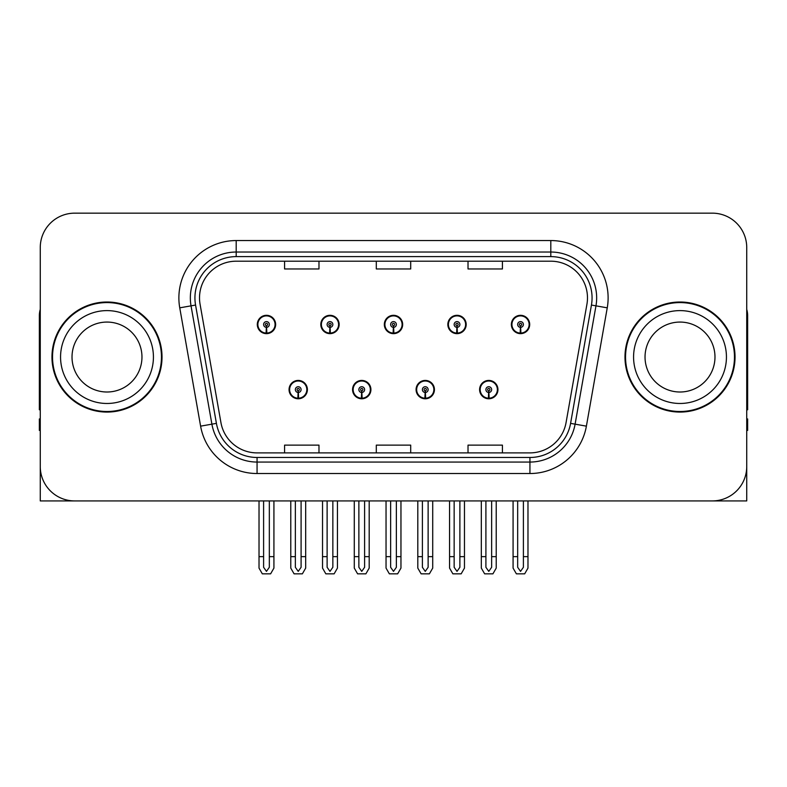 <?xml version="1.0" encoding="UTF-8"?>
<svg xmlns="http://www.w3.org/2000/svg" width="787" height="787" viewBox="0 0 787 787"><rect width="100%" height="100%" fill="white"/><g stroke="black" fill="none" stroke-linecap="round" stroke-linejoin="round"><path stroke-width="1.18" d="M680.007 500.925L746.735 500.925L746.735 247.551A34.392 34.392 0 0 0 712.333 213.159L74.667 213.159A34.392 34.392 0 0 0 40.265 247.551L40.265 500.925L106.993 500.925M289.055 389.604A9.169 9.169 0 0 0 298.224 398.773A9.169 9.169 0 0 0 307.402 389.604A9.169 9.169 0 0 0 298.224 380.426A9.169 9.169 0 0 0 289.055 389.604M352.566 389.604A9.169 9.169 0 0 0 361.745 398.773A9.169 9.169 0 0 0 370.913 389.604A9.169 9.169 0 0 0 361.745 380.426A9.169 9.169 0 0 0 352.566 389.604M416.087 389.604A9.169 9.169 0 0 0 425.255 398.773A9.169 9.169 0 0 0 434.434 389.604A9.169 9.169 0 0 0 425.255 380.426A9.169 9.169 0 0 0 416.087 389.604M447.842 324.48A9.169 9.169 0 0 0 457.011 333.649A9.169 9.169 0 0 0 466.189 324.48A9.169 9.169 0 0 0 457.011 315.312A9.169 9.169 0 0 0 447.842 324.48M384.331 324.48A9.169 9.169 0 0 0 393.5 333.649A9.169 9.169 0 0 0 402.669 324.48A9.169 9.169 0 0 0 393.5 315.312A9.169 9.169 0 0 0 384.331 324.48M320.811 324.48A9.169 9.169 0 0 0 329.989 333.649A9.169 9.169 0 0 0 339.158 324.48A9.169 9.169 0 0 0 329.989 315.312A9.169 9.169 0 0 0 320.811 324.48M257.3 324.48A9.169 9.169 0 0 0 266.468 333.649A9.169 9.169 0 0 0 275.637 324.48A9.169 9.169 0 0 0 266.468 315.312A9.169 9.169 0 0 0 257.3 324.48M479.598 389.604A9.169 9.169 0 0 0 488.776 398.773A9.169 9.169 0 0 0 497.945 389.604A9.169 9.169 0 0 0 488.776 380.426A9.169 9.169 0 0 0 479.598 389.604M511.363 324.48A9.169 9.169 0 0 0 520.532 333.649A9.169 9.169 0 0 0 529.7 324.48A9.169 9.169 0 0 0 520.532 315.312A9.169 9.169 0 0 0 511.363 324.48M51.962 357.042A55.031 55.031 0 0 0 106.993 412.073A55.031 55.031 0 0 0 162.024 357.042A55.031 55.031 0 0 0 106.993 302.011A55.031 55.031 0 0 0 51.962 357.042M624.976 357.042A55.031 55.031 0 0 0 680.007 412.073A55.031 55.031 0 0 0 735.038 357.042A55.031 55.031 0 0 0 680.007 302.011A55.031 55.031 0 0 0 624.976 357.042M199.514 297.88A36.684 36.684 0 0 1 236.198 261.195L550.802 261.195A36.684 36.684 0 0 1 586.925 304.254L566.069 422.57A36.684 36.684 0 0 1 529.936 452.889L257.064 452.889A36.684 36.684 0 0 1 220.931 422.57L200.075 304.254A36.684 36.684 0 0 1 199.514 297.88M194.93 297.88A41.278 41.278 0 0 0 195.56 305.051L216.415 423.367A41.278 41.278 0 0 0 257.064 457.473L529.936 457.473A41.278 41.278 0 0 0 570.585 423.367L591.44 305.051A41.278 41.278 0 0 0 550.802 256.611L236.198 256.611A41.278 41.278 0 0 0 194.93 297.88M179.751 307.835A57.323 57.323 0 0 1 236.198 240.556L550.802 240.556A57.323 57.323 0 0 1 607.249 307.835L586.394 426.151A57.323 57.323 0 0 1 529.936 473.528L257.064 473.528A57.323 57.323 0 0 1 200.606 426.151L179.751 307.835L191.034 305.848A45.862 45.862 0 0 1 236.198 252.027L550.802 252.027A45.862 45.862 0 0 1 595.966 305.848L575.1 424.163A45.862 45.862 0 0 1 529.936 462.058L257.064 462.058A45.862 45.862 0 0 1 211.9 424.163L191.034 305.848A45.862 45.862 0 0 1 190.346 297.88M712.333 213.159L74.667 213.159M40.265 247.551L40.265 466.534A34.392 34.392 0 0 0 74.667 500.925L712.333 500.925A34.392 34.392 0 0 0 746.735 466.534L746.735 247.551M376.304 261.195L376.304 268.957L410.696 268.957L410.696 261.195M284.579 261.195L284.579 268.957L318.981 268.957L318.981 261.195M468.019 261.195L468.019 268.957L502.421 268.957L502.421 261.195M410.696 452.889L410.696 445.127L376.304 445.127L376.304 452.889M318.981 452.889L318.981 445.127L284.579 445.127L284.579 452.889M502.421 452.889L502.421 445.127L468.019 445.127L468.019 452.889M491.639 500.925L491.639 567.289L488.776 571.382L485.904 567.289L485.904 556.645L481.319 556.645L481.319 568.106L484.635 573.841L492.918 573.841L496.223 568.106L496.223 500.925M488.648 392.467L488.402 398.192A8.598 8.598 0 0 1 480.178 389.604A8.598 8.598 0 0 1 488.776 381.006A8.598 8.598 0 0 1 497.374 389.604A8.598 8.598 0 0 1 489.15 398.192L488.894 392.467A2.863 2.863 0 0 0 491.639 389.604A2.863 2.863 0 0 0 488.776 386.732A2.863 2.863 0 0 0 485.904 389.604A2.863 2.863 0 0 0 488.648 392.467L488.727 390.745A1.151 1.151 0 0 1 487.625 389.604A1.151 1.151 0 0 1 488.776 388.453A1.151 1.151 0 0 1 489.917 389.604A1.151 1.151 0 0 1 488.825 390.745L488.894 392.467M497.65 391.896L497.059 391.896M497.059 387.312L497.65 387.312M480.483 391.896L479.893 391.896M479.893 387.312L480.483 387.312M481.319 500.925L481.319 556.645M485.904 500.925L485.904 556.645M491.639 556.645L496.223 556.645M523.394 500.925L523.394 567.289L520.532 571.382L517.669 567.289L517.669 556.645L513.075 556.645L513.075 568.106L516.39 573.841L524.673 573.841L527.979 568.106L527.979 500.925M520.404 327.343L520.158 333.068A8.598 8.598 0 0 1 511.934 324.48A8.598 8.598 0 0 1 520.532 315.882A8.598 8.598 0 0 1 529.13 324.48A8.598 8.598 0 0 1 520.905 333.068L520.66 327.343A2.863 2.863 0 0 0 523.394 324.48A2.863 2.863 0 0 0 520.532 321.617A2.863 2.863 0 0 0 517.669 324.48A2.863 2.863 0 0 0 520.404 327.343L520.482 325.631A1.151 1.151 0 0 1 519.381 324.48A1.151 1.151 0 0 1 520.532 323.339A1.151 1.151 0 0 1 521.673 324.48A1.151 1.151 0 0 1 520.581 325.631L520.66 327.343M529.415 326.772L528.815 326.772M528.815 322.188L529.415 322.188M512.239 326.772L511.648 326.772M511.648 322.188L512.239 322.188M513.075 500.925L513.075 556.645M517.669 500.925L517.669 556.645M523.394 556.645L527.979 556.645M428.128 500.925L428.128 567.289L425.255 571.382L422.393 567.289L422.393 556.645L417.808 556.645L417.808 568.106L421.114 573.841L429.397 573.841L432.712 568.106L432.712 500.925M425.137 392.467L424.882 398.192A8.598 8.598 0 0 1 416.657 389.604A8.598 8.598 0 0 1 425.255 381.006A8.598 8.598 0 0 1 433.853 389.604A8.598 8.598 0 0 1 425.629 398.192L425.383 392.467A2.863 2.863 0 0 0 428.128 389.604A2.863 2.863 0 0 0 425.255 386.732A2.863 2.863 0 0 0 422.393 389.604A2.863 2.863 0 0 0 425.137 392.467L425.206 390.745A1.151 1.151 0 0 1 424.114 389.604A1.151 1.151 0 0 1 425.255 388.453A1.151 1.151 0 0 1 426.406 389.604A1.151 1.151 0 0 1 425.305 390.745L425.383 392.467M434.139 391.896L433.548 391.896M433.548 387.312L434.139 387.312M416.972 391.896L416.372 391.896M416.372 387.312L416.972 387.312M417.808 500.925L417.808 556.645M422.393 500.925L422.393 556.645M428.128 556.645L432.712 556.645M364.607 500.925L364.607 567.289L361.745 571.382L358.872 567.289L358.872 556.645L354.288 556.645L354.288 568.106L357.603 573.841L365.886 573.841L369.192 568.106L369.192 500.925M361.617 392.467L361.371 398.192A8.598 8.598 0 0 1 353.147 389.604A8.598 8.598 0 0 1 361.745 381.006A8.598 8.598 0 0 1 370.343 389.604A8.598 8.598 0 0 1 362.118 398.192L361.863 392.467A2.863 2.863 0 0 0 364.607 389.604A2.863 2.863 0 0 0 361.745 386.732A2.863 2.863 0 0 0 358.872 389.604A2.863 2.863 0 0 0 361.617 392.467L361.695 390.745A1.151 1.151 0 0 1 360.594 389.604A1.151 1.151 0 0 1 361.745 388.453A1.151 1.151 0 0 1 362.886 389.604A1.151 1.151 0 0 1 361.794 390.745L361.863 392.467M370.628 391.896L370.028 391.896M370.028 387.312L370.628 387.312M353.452 391.896L352.861 391.896M352.861 387.312L353.452 387.312M354.288 500.925L354.288 556.645M358.872 500.925L358.872 556.645M364.607 556.645L369.192 556.645M301.096 500.925L301.096 567.289L298.224 571.382L295.361 567.289L295.361 556.645L290.777 556.645L290.777 568.106L294.082 573.841L302.365 573.841L305.681 568.106L305.681 500.925M298.106 392.467L297.85 398.192A8.598 8.598 0 0 1 289.626 389.604A8.598 8.598 0 0 1 298.224 381.006A8.598 8.598 0 0 1 306.822 389.604A8.598 8.598 0 0 1 298.598 398.192L298.352 392.467A2.863 2.863 0 0 0 301.096 389.604A2.863 2.863 0 0 0 298.224 386.732A2.863 2.863 0 0 0 295.361 389.604A2.863 2.863 0 0 0 298.106 392.467L298.175 390.745A1.151 1.151 0 0 1 297.083 389.604A1.151 1.151 0 0 1 298.224 388.453A1.151 1.151 0 0 1 299.375 389.604A1.151 1.151 0 0 1 298.273 390.745L298.352 392.467M307.107 391.896L306.517 391.896M306.517 387.312L307.107 387.312M289.941 391.896L289.35 391.896M289.35 387.312L289.941 387.312M290.777 500.925L290.777 556.645M295.361 500.925L295.361 556.645M301.096 556.645L305.681 556.645M459.883 500.925L459.883 567.289L457.011 571.382L454.148 567.289L454.148 556.645L449.564 556.645L449.564 568.106L452.869 573.841L461.162 573.841L464.468 568.106L464.468 500.925M456.893 327.343L456.637 333.068A8.598 8.598 0 0 1 448.413 324.48A8.598 8.598 0 0 1 457.011 315.882A8.598 8.598 0 0 1 465.619 324.48A8.598 8.598 0 0 1 457.395 333.068L457.139 327.343A2.863 2.863 0 0 0 459.883 324.48A2.863 2.863 0 0 0 457.011 321.617A2.863 2.863 0 0 0 454.148 324.48A2.863 2.863 0 0 0 456.893 327.343L456.962 325.631A1.151 1.151 0 0 1 455.87 324.48A1.151 1.151 0 0 1 457.011 323.339A1.151 1.151 0 0 1 458.162 324.48A1.151 1.151 0 0 1 457.07 325.631L457.139 327.343M465.894 326.772L465.304 326.772M465.304 322.188L465.894 322.188M448.728 326.772L448.137 326.772M448.137 322.188L448.728 322.188M449.564 500.925L449.564 556.645M454.148 500.925L454.148 556.645M459.883 556.645L464.468 556.645M396.363 500.925L396.363 567.289L393.5 571.382L390.637 567.289L390.637 556.645L386.043 556.645L386.043 568.106L389.358 573.841L397.642 573.841L400.957 568.106L400.957 500.925M393.372 327.343L393.126 333.068A8.598 8.598 0 0 1 384.902 324.48A8.598 8.598 0 0 1 393.5 315.882A8.598 8.598 0 0 1 402.098 324.48A8.598 8.598 0 0 1 393.874 333.068L393.628 327.343A2.863 2.863 0 0 0 396.363 324.48A2.863 2.863 0 0 0 393.5 321.617A2.863 2.863 0 0 0 390.637 324.48A2.863 2.863 0 0 0 393.372 327.343L393.451 325.631A1.151 1.151 0 0 1 392.349 324.48A1.151 1.151 0 0 1 393.5 323.339A1.151 1.151 0 0 1 394.651 324.48A1.151 1.151 0 0 1 393.549 325.631L393.628 327.343M402.383 326.772L401.783 326.772M401.783 322.188L402.383 322.188M385.217 326.772L384.617 326.772M384.617 322.188L385.217 322.188M386.043 500.925L386.043 556.645M390.637 500.925L390.637 556.645M396.363 556.645L400.957 556.645M332.852 500.925L332.852 567.289L329.989 571.382L327.117 567.289L327.117 556.645L322.532 556.645L322.532 568.106L325.838 573.841L334.131 573.841L337.436 568.106L337.436 500.925M329.861 327.343L329.605 333.068A8.598 8.598 0 0 1 321.381 324.48A8.598 8.598 0 0 1 329.989 315.882A8.598 8.598 0 0 1 338.587 324.48A8.598 8.598 0 0 1 330.363 333.068L330.107 327.343A2.863 2.863 0 0 0 332.852 324.48A2.863 2.863 0 0 0 329.989 321.617A2.863 2.863 0 0 0 327.117 324.48A2.863 2.863 0 0 0 329.861 327.343L329.93 325.631A1.151 1.151 0 0 1 328.838 324.48A1.151 1.151 0 0 1 329.989 323.339A1.151 1.151 0 0 1 331.13 324.48A1.151 1.151 0 0 1 330.038 325.631L330.107 327.343M338.863 326.772L338.272 326.772M338.272 322.188L338.863 322.188M321.696 326.772L321.106 326.772M321.106 322.188L321.696 322.188M322.532 500.925L322.532 556.645M327.117 500.925L327.117 556.645M332.852 556.645L337.436 556.645M269.331 500.925L269.331 567.289L266.468 571.382L263.606 567.289L263.606 556.645L259.021 556.645L259.021 568.106L262.327 573.841L270.61 573.841L273.925 568.106L273.925 500.925M266.34 327.343L266.095 333.068A8.598 8.598 0 0 1 257.87 324.48A8.598 8.598 0 0 1 266.468 315.882A8.598 8.598 0 0 1 275.066 324.48A8.598 8.598 0 0 1 266.842 333.068L266.596 327.343A2.863 2.863 0 0 0 269.331 324.48A2.863 2.863 0 0 0 266.468 321.617A2.863 2.863 0 0 0 263.606 324.48A2.863 2.863 0 0 0 266.34 327.343L266.419 325.631A1.151 1.151 0 0 1 265.327 324.48A1.151 1.151 0 0 1 266.468 323.339A1.151 1.151 0 0 1 267.619 324.48A1.151 1.151 0 0 1 266.518 325.631L266.596 327.343M275.352 326.772L274.761 326.772M274.761 322.188L275.352 322.188M258.185 326.772L257.585 326.772M257.585 322.188L258.185 322.188M259.021 500.925L259.021 556.645M263.606 500.925L263.606 556.645M269.331 556.645L273.925 556.645M40.265 430.42L39.35 430.42L39.35 418.95L40.265 418.95M40.265 409.722A22.931 22.931 0 0 0 39.35 409.781L39.35 315.764A22.931 22.931 0 0 1 40.265 309.35M746.735 418.95L747.65 418.95L747.65 430.42L746.735 430.42M746.735 309.35A22.931 22.931 0 0 1 747.65 315.764L747.65 409.781A22.931 22.931 0 0 0 746.735 409.722M141.965 357.042A34.972 34.972 0 0 0 106.993 322.07A34.972 34.972 0 0 0 72.02 357.042A34.972 34.972 0 0 0 106.993 392.005A34.972 34.972 0 0 0 141.965 357.042A34.972 34.972 0 0 1 106.993 392.005A34.972 34.972 0 0 1 72.02 357.042M52.532 357.042A54.46 54.46 0 0 1 106.993 302.582A54.46 54.46 0 0 1 161.453 357.042A54.46 54.46 0 0 1 106.993 411.503A54.46 54.46 0 0 1 52.532 357.042M714.98 357.042A34.972 34.972 0 0 0 680.007 322.07A34.972 34.972 0 0 0 645.035 357.042A34.972 34.972 0 0 0 680.007 392.005A34.972 34.972 0 0 0 714.98 357.042A34.972 34.972 0 0 1 680.007 392.005A34.972 34.972 0 0 1 645.035 357.042M625.547 357.042A54.46 54.46 0 0 1 680.007 302.582A54.46 54.46 0 0 1 734.468 357.042A54.46 54.46 0 0 1 680.007 411.503A54.46 54.46 0 0 1 625.547 357.042M550.802 240.556L550.802 256.611M191.034 305.848L195.56 305.051M257.064 473.528L257.064 457.473M529.936 457.473L529.936 473.528M570.585 423.367L586.394 426.151M200.606 426.151L216.415 423.367M591.44 305.051L607.249 307.835M236.198 240.556L236.198 256.611M488.402 398.192A8.598 8.598 0 0 1 480.178 389.604M520.158 333.068A8.598 8.598 0 0 1 511.934 324.48M424.882 398.192A8.598 8.598 0 0 1 416.657 389.604M361.371 398.192A8.598 8.598 0 0 1 353.147 389.604M297.85 398.192A8.598 8.598 0 0 1 289.626 389.604M456.637 333.068A8.598 8.598 0 0 1 448.413 324.48M393.126 333.068A8.598 8.598 0 0 1 384.902 324.48M329.605 333.068A8.598 8.598 0 0 1 321.381 324.48M266.095 333.068A8.598 8.598 0 0 1 257.87 324.48M60.56 357.042A46.433 46.433 0 0 1 106.993 310.609A46.433 46.433 0 0 1 153.426 357.042A46.433 46.433 0 0 1 106.993 403.475A46.433 46.433 0 0 1 60.56 357.042M633.574 357.042A46.433 46.433 0 0 1 680.007 310.609A46.433 46.433 0 0 1 726.44 357.042A46.433 46.433 0 0 1 680.007 403.475A46.433 46.433 0 0 1 633.574 357.042"/></g></svg>
